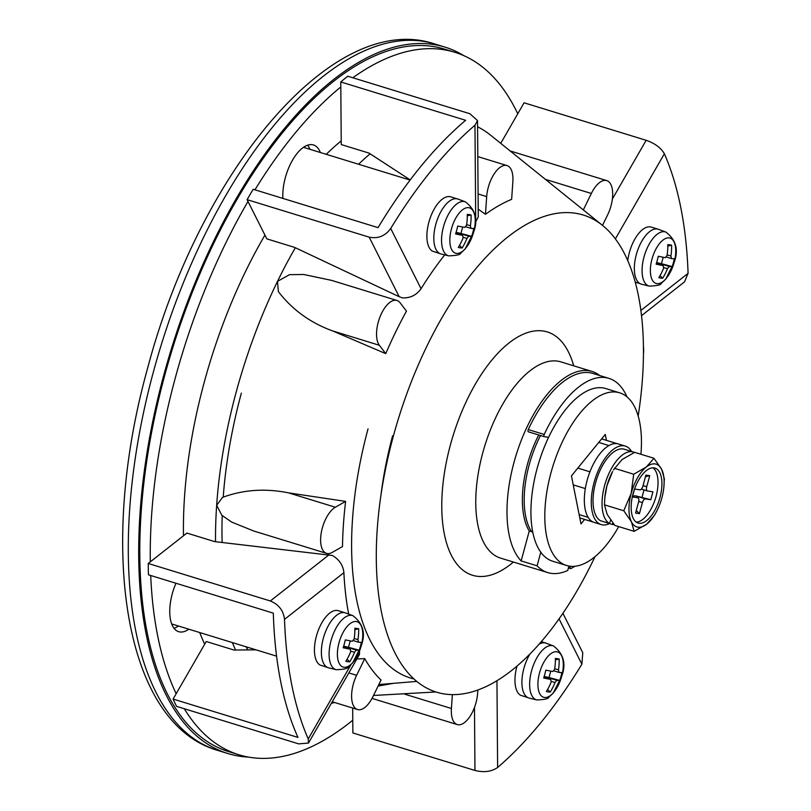 <?xml version="1.0" encoding="UTF-8"?>
<svg xmlns="http://www.w3.org/2000/svg" width="811" height="811" viewBox="0 0 811 811"><rect width="100%" height="100%" fill="white"/><g stroke="black" fill="none" stroke-linecap="round" stroke-linejoin="round"><path stroke-width="1.22" d="M485.465 214.297L486.681 196.597A24.634 11.526 -72.9 0 1 488.273 187.382A24.634 11.526 -72.9 0 1 507.007 165.566A24.634 11.526 -72.9 0 1 512.856 181.634L511.64 199.344A261.03 122.147 107.1 0 0 485.465 214.297L478.206 209.187M215.533 541.707A303.821 142.168 -72.9 0 1 216.659 505.344L222.447 497.417C243.3 489.682 265.339 488.161 288.574 492.875L345.618 501.38A261.03 122.147 107.1 0 0 342.506 546.543L332.246 552.413A24.634 11.526 -72.9 0 1 326.569 553.376L253.65 530.982L231.652 522.071L221.859 515.289L216.659 505.344A303.821 142.168 -72.9 0 1 236.285 391.733A303.821 142.168 -72.9 0 1 277.504 281.366L289.486 274.676L303.75 274.493L331.486 280.353L396.954 300.465A24.634 11.526 -72.9 0 1 400.076 302.756L406.463 311.13A261.03 122.147 107.1 0 0 385.752 353.647L332.581 330.898C310.36 322.829 292.295 309.731 278.366 291.605L277.504 281.366A303.821 142.168 -72.9 0 1 295.346 247.74M594.99 556.66A249.626 116.804 -72.9 0 1 424.305 686.724A249.626 116.804 -72.9 0 1 393.386 436.024A249.626 116.804 -72.9 0 1 602.461 225.346A249.626 116.804 -72.9 0 1 638.176 416.063M477.567 126.8A303.821 142.168 -72.9 0 1 490.756 135.315L602.461 225.346M358.584 164.248A303.821 142.168 -72.9 0 1 370.12 153.816M385.752 353.647L379.366 345.273A24.634 11.526 -72.9 0 1 378.22 322.281A24.634 11.526 -72.9 0 1 396.954 300.465M356.891 658.968L364.737 658.633A261.03 122.147 107.1 0 0 381.048 680.003L372.928 696.669A24.634 11.526 -72.9 0 1 357.539 709.534A24.634 11.526 -72.9 0 1 353.282 684.251A24.634 11.526 -72.9 0 1 356.617 675.31L364.737 658.633M373.516 695.473L435.801 691.965M393.325 683.349L378.098 686.065M235.545 650.016A303.821 142.168 -72.9 0 1 232.412 642.596M334.497 702.458A303.821 142.168 -72.9 0 1 331.314 703.39M326.569 553.376A24.634 11.526 -72.9 0 1 322.302 528.093A24.634 11.526 -72.9 0 1 335.359 507.24L345.618 501.38M248.49 757.089A369.512 172.905 -72.9 0 1 227.962 753.551A369.512 172.905 -72.9 0 1 164.004 374.327A369.512 172.905 -72.9 0 1 444.945 47.099A369.512 172.905 -72.9 0 1 463.922 55.695M247.872 649.915A287.398 134.484 -72.9 0 1 246.078 646.793M222.153 542.468A287.398 134.484 -72.9 0 1 222.214 515.614M223.228 496.95A287.398 134.484 -72.9 0 1 241.343 393.153M532.766 532.107L529.259 531.023A73.902 34.579 -72.9 0 1 527.424 464.368A73.902 34.579 -72.9 0 1 538.727 434.98M529.259 531.023L521.138 560.928A102.642 48.031 -72.9 0 1 514.012 462.351A102.642 48.031 -72.9 0 1 592.05 371.458A102.642 48.031 -72.9 0 1 599.745 375.534M540.795 552.19L537.085 565.825A102.642 48.031 107.1 0 0 547.729 572.586A102.642 48.031 107.1 0 0 567.751 570.447L568.937 566.068M537.085 565.825L521.138 560.928M477.831 690.06L477.588 693.547A24.634 11.526 -72.9 0 1 457.262 724.578A24.634 11.526 -72.9 0 1 451.413 708.5L452.366 694.662M643.417 346.317A24.634 11.526 -72.9 0 1 643.437 354.275M583.322 209.927L591.341 193.474A24.634 11.526 -72.9 0 1 606.729 180.6A24.634 11.526 -72.9 0 1 607.652 214.834L602.512 225.387M531.641 531.763A73.081 34.194 -72.9 0 1 529.188 464.855A73.081 34.194 -72.9 0 1 540.501 435.527A73.081 34.194 -72.9 0 0 531.641 531.763M352.775 720.209A367.454 171.942 -72.9 0 1 238.971 754.788A367.454 171.942 -72.9 0 1 184.29 708.733M176.18 693.719A367.454 171.942 -72.9 0 1 150.704 575.486M150.309 561.851A367.454 171.942 -72.9 0 1 175.369 377.662A367.454 171.942 -72.9 0 1 247.994 201.452M238.971 754.788L228.57 751.584A367.454 171.942 -72.9 0 1 164.968 374.469A367.454 171.942 -72.9 0 1 444.347 49.065L454.748 52.259A367.454 171.942 -72.9 0 1 517.763 113.773M254.948 189.825A367.454 171.942 -72.9 0 1 340.802 86.959M352.805 77.765A367.454 171.942 -72.9 0 1 454.748 52.259M204.696 644.177A305.463 142.939 -72.9 0 1 199.749 632.57M188.821 629.204A36.951 17.295 -72.9 0 1 178.684 631.688A36.951 17.295 -72.9 0 1 175.967 583.251M183.479 535.767A305.463 142.939 -72.9 0 1 264.944 235.089M282.897 198.411A36.951 17.295 -72.9 0 1 292.376 160.416A36.951 17.295 -72.9 0 1 313.431 144.956A36.951 17.295 -72.9 0 1 320.355 152.509M326.235 154.313A305.463 142.939 -72.9 0 1 341.218 140.861M307.673 145.159A36.951 17.295 -72.9 0 1 309.944 149.305M178.41 626.011A36.951 17.295 -72.9 0 1 174.03 628.292M548.581 437.342L544.363 436.703A1.642 0.77 -72.9 0 1 544.313 436.693A1.642 0.77 -72.9 0 1 544.222 434.463A101 47.261 -72.9 0 1 608.909 378.352A101 47.261 -72.9 0 1 626.944 396.832M544.262 436.673L528.407 431.807A1.642 0.77 -72.9 0 1 528.356 431.797A1.642 0.77 -72.9 0 1 528.265 429.566A101 47.261 -72.9 0 1 592.953 373.455L608.909 378.352M574.898 566.281A101 47.261 -72.9 0 1 570.832 568.602A1.642 0.77 -72.9 0 1 570.488 568.643A1.642 0.77 -72.9 0 1 570.194 566.96L570.386 566.271M255.992 649.844L233.984 650.027L206.237 641.511L173.098 699.062A377.723 176.747 107.1 0 0 176.585 706.371L298.681 743.869L308.464 743.079L308.231 738.933A377.723 176.747 -72.9 0 1 284.509 619.361C283.465 610.582 278.741 604.459 270.337 600.971L148.241 563.473L186.905 533.08L214.651 541.606L332.419 555.484C339.312 559.61 343.144 565.348 343.894 572.667A266.87 124.874 107.1 0 0 348.71 614.109M359.557 650.969L359.466 654.487L308.464 743.089M148.241 563.473A377.723 176.747 107.1 0 0 148.454 574.796L273.317 613.157A377.723 176.747 -72.9 0 0 297.972 737.412L173.098 699.062M444.732 254.887A266.87 124.874 107.1 0 0 421.051 288.716C416.55 295.113 410.336 298.164 402.408 297.89L399.184 296.704L369.177 237.157C378.027 238.931 385.205 236.042 390.709 228.489A377.723 176.747 -72.9 0 1 474.972 125.208L477.527 120.575L478.267 216.963L475.722 221.697A266.87 124.874 107.1 0 0 475.226 222.143M477.527 120.575L469.883 113.722L347.797 76.224A377.723 176.747 107.1 0 0 340.762 81.952L465.636 120.302A377.723 176.747 -72.9 0 0 378.058 227.638L253.194 189.287A377.723 176.747 107.1 0 0 247.091 199.658L266.839 238.86L294.586 247.385L399.184 296.704M369.177 237.157L247.091 199.658M340.762 81.952L341.249 144.571L368.995 153.086L410.214 179.91M562.925 613.339L582.774 652.733L581.882 664.199A377.723 176.747 -72.9 0 1 497.619 767.49C491.476 771.707 483.924 772.69 474.962 770.45L352.866 732.951L352.673 708.044M612.356 199.04L646.164 140.303L524.078 102.804L500.732 143.354M646.164 140.303C654.893 143.354 660.955 147.835 664.371 153.766A377.723 176.747 -72.9 0 1 688.083 273.337L684.535 281.843L641.501 315.682M323.336 638.257A28.74 13.452 107.1 0 0 327.015 667.189L320.081 665.061A28.74 13.452 -72.9 0 1 316.402 636.128A28.74 13.452 -72.9 0 1 338.258 610.683L345.192 612.812A28.74 13.452 107.1 0 0 323.336 638.257M352.886 615.671C363.105 623.517 365.862 633.634 361.169 646.032L352.653 662.922L348.142 667.078C348.091 668.517 344.148 669.399 336.291 669.714A28.273 13.229 -72.9 0 1 331.04 640.589A28.273 13.229 -72.9 0 1 352.886 615.671L345.547 612.934A28.74 13.452 107.1 0 0 345.192 612.812M339.018 642.707A23.722 11.101 107.1 0 0 343.884 667.23A23.722 11.101 107.1 0 0 361.159 646.053A23.722 11.101 107.1 0 0 356.303 621.53A23.722 11.101 107.1 0 0 339.018 642.707M347.098 659.201L349.673 661.877A52.897 13.959 -140.7 0 1 347.858 661.695A52.897 13.959 -140.7 0 1 345.841 661.3A53.212 46.916 -81.4 0 0 350.676 651.72L350.17 649.165A53.212 3.285 -164.8 0 1 343.165 647.786A52.897 30.696 -77.3 0 0 345.314 639.879A53.212 3.285 15.2 0 0 352.319 641.258L354.113 639.058A53.212 46.916 98.6 0 0 354.833 628.211A52.897 8.13 -8.3 0 1 356.881 628.474A52.897 8.13 -8.3 0 1 358.665 628.789A53.212 46.916 98.6 0 1 357.945 639.636L358.452 642.18L353.474 640.66L358.33 642.15M350.24 640.872L348.497 647.29L359.192 650.209A52.897 52.786 37.6 0 0 361.341 642.302A53.212 3.285 -164.8 0 1 358.452 642.18M359.192 650.209A53.212 3.285 -164.8 0 1 356.303 650.098L354.508 652.297L350.849 651.172M349.673 661.877A53.212 46.916 -81.4 0 0 354.508 652.297M336.291 669.714L328.678 667.858A28.74 13.452 -72.9 0 1 327.015 667.189M350.271 649.195L343.388 647.087L350.271 649.195M354.843 629.66L358.665 628.789M343.661 646.185L348.497 647.29M327.441 667.412L322.322 665.75M529.918 654.092A28.74 13.452 107.1 0 0 523.865 668.497A28.74 13.452 107.1 0 0 527.545 697.43L520.601 695.301A28.74 13.452 -72.9 0 1 516.931 666.368A28.74 13.452 -72.9 0 1 516.982 666.155M553.416 645.911C563.625 653.757 566.392 663.874 561.688 676.273A23.722 11.101 107.1 0 0 556.822 651.76A23.722 11.101 107.1 0 0 539.538 672.948A23.722 11.101 107.1 0 0 544.404 697.47A23.722 11.101 107.1 0 0 561.688 676.283L553.173 693.162L548.672 697.318C548.621 698.758 544.668 699.629 536.811 699.944A28.273 13.229 -72.9 0 1 531.57 670.829A28.273 13.229 -72.9 0 1 553.416 645.911L546.067 643.164A28.74 13.452 107.1 0 0 545.712 643.052A28.74 13.452 107.1 0 0 539.234 644.096M547.618 689.441L550.193 692.107A52.897 13.959 -140.7 0 1 548.378 691.925A52.897 13.959 -140.7 0 1 546.361 691.53A53.212 46.916 -81.4 0 0 551.196 681.95L550.699 679.405A53.212 3.285 -164.8 0 1 543.684 678.026A52.897 30.696 -77.3 0 0 545.833 670.119A53.212 3.285 15.2 0 0 552.849 671.498L554.643 669.298A53.212 46.916 98.6 0 0 555.353 658.451A52.897 8.13 -8.3 0 1 557.41 658.704A52.897 8.13 -8.3 0 1 559.184 659.029A53.212 46.916 98.6 0 1 558.475 669.876L558.972 672.42L554.004 670.9L558.86 672.39M550.77 671.113L549.027 677.52L559.712 680.439A52.897 52.786 37.6 0 0 561.861 672.532A53.212 3.285 -164.8 0 1 558.972 672.42M559.712 680.439A53.212 3.285 -164.8 0 1 556.822 680.328L555.028 682.527L551.368 681.402M550.193 692.107A53.212 46.916 -81.4 0 0 555.028 682.527M536.811 699.944L529.198 698.089A28.74 13.452 -72.9 0 1 527.545 697.43M550.791 679.425L543.907 677.317L550.791 679.425M555.373 659.89L559.184 659.029M556.822 680.328L544.181 676.445L549.027 677.52M527.961 697.653L522.842 695.99M435.781 224.414A28.74 13.452 107.1 0 0 439.461 253.346L432.516 251.217A28.74 13.452 -72.9 0 1 428.847 222.285A28.74 13.452 -72.9 0 1 450.693 196.83L457.627 198.969A28.74 13.452 107.1 0 0 435.781 224.414M465.332 201.827C475.54 209.674 478.308 219.791 473.604 232.189A23.722 11.101 107.1 0 0 468.738 207.687A23.722 11.101 107.1 0 0 451.453 228.864A23.722 11.101 107.1 0 0 456.319 253.387A23.722 11.101 107.1 0 0 473.604 232.199L465.088 249.078L460.587 253.235C460.536 254.674 456.583 255.546 448.726 255.86A28.273 13.229 -72.9 0 1 443.485 226.745A28.273 13.229 -72.9 0 1 465.332 201.827L457.982 199.08A28.74 13.452 107.1 0 0 457.627 198.969M459.533 245.358L462.108 248.024A52.897 13.959 -140.7 0 1 460.293 247.842A52.897 13.959 -140.7 0 1 458.276 247.446A53.212 46.916 -81.4 0 0 463.111 237.866L462.615 235.322A53.212 3.285 -164.8 0 1 455.6 233.943A52.897 30.696 -77.3 0 0 457.749 226.036A53.212 3.285 15.2 0 0 464.764 227.415L466.558 225.215A53.212 46.916 98.6 0 0 467.268 214.368A52.897 8.13 -8.3 0 1 469.326 214.621A52.897 8.13 -8.3 0 1 471.1 214.945A53.212 46.916 98.6 0 1 470.39 225.793L470.887 228.337L465.919 226.816L470.775 228.307M462.686 227.029L460.942 233.436L471.627 236.356A52.897 52.786 37.6 0 0 473.776 228.449A53.212 3.285 -164.8 0 1 470.887 228.337M471.627 236.356A53.212 3.285 -164.8 0 1 468.738 236.244L466.943 238.444L463.284 237.319M462.108 248.024A53.212 46.916 -81.4 0 0 466.943 238.444M448.726 255.86L441.113 254.005A28.74 13.452 -72.9 0 1 439.461 253.346M462.706 235.342L455.823 233.233L462.706 235.342M467.288 215.807L471.1 214.945M468.738 236.244L456.096 232.362L460.942 233.436M439.876 253.569L434.757 251.907M665.851 232.058C676.07 239.904 678.827 250.031 674.134 262.429L665.618 279.319L661.107 283.465C661.056 284.904 657.113 285.786 649.256 286.101A28.273 13.229 -72.9 0 1 644.005 256.986A28.273 13.229 -72.9 0 1 665.851 232.058L658.512 229.32A28.74 13.452 107.1 0 0 658.157 229.199A28.74 13.452 107.1 0 0 636.3 254.654A28.74 13.452 107.1 0 0 639.98 283.586L635.206 282.116M627.755 260.676A28.74 13.452 -72.9 0 1 629.366 252.525A28.74 13.452 -72.9 0 1 651.213 227.07L658.157 229.199M651.983 259.104A23.722 11.101 107.1 0 0 656.849 283.617A23.722 11.101 107.1 0 0 674.123 262.44A23.722 11.101 107.1 0 0 669.257 237.917A23.722 11.101 107.1 0 0 651.983 259.104M660.053 275.588L662.638 278.264A52.897 13.959 -140.7 0 1 660.823 278.082A52.897 13.959 -140.7 0 1 658.806 277.686A53.212 46.916 -81.4 0 0 663.641 268.106L663.134 265.562A53.212 3.285 -164.8 0 1 656.129 264.183A52.897 30.696 -77.3 0 0 658.279 256.266A53.212 3.285 15.2 0 0 665.284 257.655L667.078 255.455A53.212 46.916 98.6 0 0 667.788 244.608A52.897 8.13 -8.3 0 1 669.845 244.861A52.897 8.13 -8.3 0 1 671.62 245.186A53.212 46.916 98.6 0 1 670.91 256.033L671.417 258.577L666.439 257.057L671.295 258.537M663.205 257.269L661.462 263.676L672.157 266.596A52.897 52.786 37.6 0 0 674.306 258.689A53.212 3.285 -164.8 0 1 671.417 258.577M672.157 266.596A53.212 3.285 -164.8 0 1 669.268 266.484L667.473 268.684L663.814 267.559M662.638 278.264A53.212 46.916 -81.4 0 0 667.473 268.684M649.256 286.101L641.643 284.245A28.74 13.452 -72.9 0 1 639.98 283.586M663.236 265.582L656.352 263.474L663.236 265.582M667.808 246.047L671.62 245.186M656.626 262.571L661.462 263.676M640.406 283.809L635.277 282.137M659.961 497.589A28.74 13.452 107.1 0 0 654.984 468.099A28.74 13.452 107.1 0 0 633.127 493.544A28.74 13.452 107.1 0 0 638.105 523.044A28.74 13.452 107.1 0 0 659.961 497.589M636.26 522.132A28.74 13.452 107.1 0 0 656.069 496.393A28.74 13.452 107.1 0 0 652.946 467.815M609.477 523.602A41.057 19.211 -72.9 0 1 601.194 524.585A41.057 19.211 -72.9 0 1 594.088 482.454A41.057 19.211 -72.9 0 1 625.301 446.091A41.057 19.211 -72.9 0 1 631.536 451.443M601.194 524.585L594.25 522.456A41.057 19.211 -72.9 0 1 587.144 480.325A41.057 19.211 -72.9 0 1 618.367 443.962L625.301 446.091M633.35 452.001L624.338 449.233A37.772 17.68 -72.9 0 0 595.619 482.677A37.772 17.68 -72.9 0 0 600.454 520.703L609.466 523.48A37.772 17.68 -72.9 0 1 604.631 485.454A37.772 17.68 -72.9 0 1 633.35 452.001A37.772 17.68 -72.9 0 1 634.466 452.437M634.547 489.033L639.899 489.844A4.106 1.926 107.1 0 0 642.89 486.174L645.901 475.104L649.733 475.682L646.722 486.752A4.106 1.926 107.1 0 0 647.431 490.969A4.106 1.926 107.1 0 0 647.563 491L652.926 491.811L650.777 499.718L645.414 498.907A4.106 1.926 107.1 0 0 642.424 502.577L638.723 501.431M636.3 510.423L639.423 513.647L642.424 502.577M639.423 513.647L635.581 513.069L638.592 501.999A4.106 1.926 107.1 0 0 637.882 497.782A4.106 1.926 107.1 0 0 637.75 497.751L632.387 496.94L634.506 489.155M614.13 524.575A37.772 17.68 -72.9 0 1 612.376 524.494L603.394 521.615M609.466 523.48L610.693 520.104M612.376 524.494L612.802 522.923M604.864 497.295L604.945 496.494A32.845 15.368 -72.9 0 1 606.932 485.799A32.845 15.368 -72.9 0 1 612.64 471.455L606.932 485.799L604.864 497.295L604.448 504.827L607.155 514.356L614.819 525.396L634.141 531.337L631.434 521.808A32.845 15.368 -72.9 0 1 631.211 493.26A32.845 15.368 -72.9 0 1 646.326 467.014A32.845 15.368 -72.9 0 1 661.654 469.326A32.845 15.368 -72.9 0 1 663.864 487.188A32.845 15.368 -72.9 0 1 661.877 497.883A32.845 15.368 -72.9 0 1 656.17 512.228A32.845 15.368 -72.9 0 1 646.762 524.119A32.845 15.368 -72.9 0 1 631.434 521.808L623.771 510.758L631.211 493.26L633.695 474.232L646.326 467.014L653.99 458.276L661.654 469.326L664.361 478.855L663.864 487.188M653.99 458.276L634.668 452.345L622.047 459.553L613.451 469.954M656.17 512.228L654.436 515.38L646.762 524.119L634.141 531.337M633.695 474.232L614.373 468.292M623.771 510.758L604.448 504.827M632.215 496.322L635.195 495.764L650.777 499.718M644.005 489.915L641.998 497.315M645.485 476.645L649.733 475.682M618.712 526.592A90.325 42.263 -72.9 0 1 606.222 545.174A90.325 42.263 -72.9 0 1 566.605 565.5L552.737 561.242A90.325 42.263 -72.9 0 1 531.489 499.414A90.325 42.263 -72.9 0 1 566.159 408.886A90.325 42.263 -72.9 0 1 605.776 388.56L619.645 392.818A90.325 42.263 -72.9 0 1 640.923 454.261M566.605 565.5A90.325 42.263 -72.9 0 1 545.367 503.672A90.325 42.263 -72.9 0 1 580.037 413.144A90.325 42.263 -72.9 0 1 619.645 392.818M584.619 519.425L580.97 523.896L571.451 475.895L605.28 434.422L606.466 440.383M348.852 672.927L356.617 675.31M288.574 492.875L335.359 507.24M227.962 753.551L217.561 750.357A369.512 172.905 -72.9 0 1 153.603 371.124A369.512 172.905 -72.9 0 1 434.544 43.906L444.945 47.099M413.934 678.929A243.695 114.027 -72.9 0 1 368.032 428.877M380.764 496.636A220.42 103.139 -72.9 0 1 392.605 435.801M547.729 572.586L500.559 558.1A102.642 48.031 -72.9 0 1 482.788 452.761A102.642 48.031 -72.9 0 1 560.827 361.868L592.05 371.458M513.414 562.053A127.276 59.558 -72.9 0 1 452.031 556.62A127.276 59.558 -72.9 0 1 450.48 444.641A127.276 59.558 -72.9 0 1 515.117 338.613A127.276 59.558 -72.9 0 1 573.681 365.812M332.581 330.898L379.366 345.273M404.628 694.135L451.413 708.5M545.408 179.363L591.341 193.474M478.084 193.951L486.681 196.597M585.339 488.587L573.235 484.866M589.932 471.82L577.807 468.099M588.168 517.357L579.125 514.579M608.909 445.563L598.741 442.441M544.222 434.463L528.265 429.566M570.194 566.96L568.815 566.534M270.337 600.971L329.053 554.805M308.231 738.933L350.94 664.756M343.894 572.667L284.509 619.361M390.709 228.489L421.051 288.716M475.722 221.697L474.972 125.208M474.962 770.45L474.476 707.466M581.882 664.199L559.063 618.905M496.95 680.774L497.619 767.49M664.371 153.766L615.356 238.89M640.852 310.471L688.083 273.337M354.204 638.49L357.945 639.636M343.651 646.205L356.303 650.098M554.724 668.72L558.475 669.876M466.639 224.647L470.39 225.793M667.169 254.877L670.91 256.033M656.616 262.602L669.268 266.484M635.195 495.764L645.414 498.907M647.31 490.919L641.389 489.104L647.431 490.969M643.042 485.627L646.722 486.752M477.801 156.594L507.007 165.566M303.466 147.318L410.092 180.072M217.561 750.357C123.536 723.3 97.796 547.293 147.46 368.762C199.202 172.175 332.875 9.752 434.544 43.906M416.783 681.412L378.838 684.545M171.689 623.943L276.592 656.16M332.246 701.768L357.539 709.534M372.046 698.393L457.262 724.578M510.139 150.937L606.729 180.6M593.216 522.061L579.794 517.945M617.283 443.698L601.63 438.893M570.488 568.643L568.41 568.004M544.313 436.693L528.356 431.797M545.712 643.052L541.322 641.694"/></g></svg>
